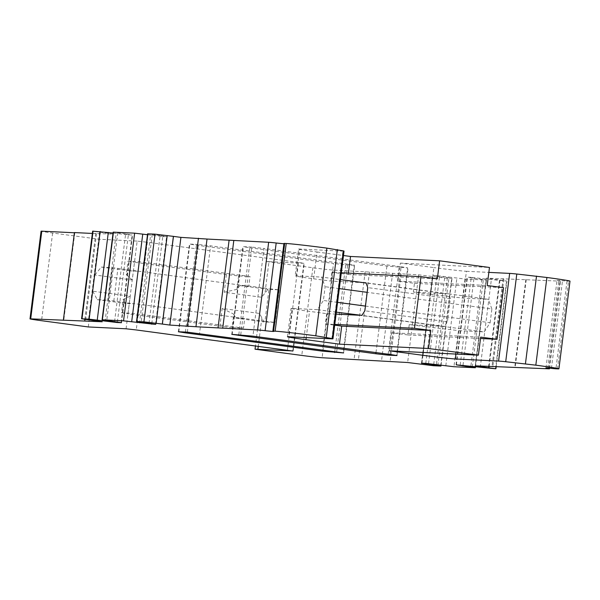 <?xml version="1.0" encoding="UTF-8"?>
<svg xmlns="http://www.w3.org/2000/svg" width="600" height="600" viewBox="0 0 600 600"><rect width="100%" height="100%" fill="white"/><g stroke="black" fill="none" stroke-linecap="round" stroke-linejoin="round"><path stroke-width="0.45" stroke-dasharray="3 2.25" d="M336.33 312.165L317.475 309.653L323.4 300.48L325.14 286.718L321.585 277.08L340.447 279.6M490.14 322.725L491.88 308.962L449.768 303.345L448.035 317.108L490.14 322.725L484.215 331.897L359.528 315.263M455.963 354.06L458.925 330.66L409.23 324.675L444.472 326.392L447.435 321.81L448.035 317.108L365.452 306.09M337.567 302.37L323.4 300.48M339.308 288.608L325.14 286.718M491.88 308.962L488.325 299.332L448.59 293.827L450.368 298.642L449.768 303.345L367.192 292.327M413.347 292.103L414.45 283.335L398.092 281.153L400.373 263.115L433.905 267.593L430.522 294.397L413.347 292.103L446.22 293.707L366.09 283.02M336.082 314.115L326.655 313.657L309.532 311.37C294.84 309.375 289.058 308.385 292.185 308.415L317.475 309.653M287.475 336.765L291.053 308.445L292.185 308.415L288.608 336.728M458.925 330.66L484.215 331.897M363.645 282.69L330.765 281.085L313.65 278.805C298.95 276.803 293.168 275.82 296.295 275.85L321.585 277.08M313.65 278.805L317.032 252A26.265 0.608 7.2 0 1 298.553 249.075L295.17 275.88L296.295 275.85L299.685 249.045L342.915 251.153A26.265 0.608 7.2 0 0 344.048 251.115M430.522 294.397L463.035 298.095L488.325 299.332M88.297 326.947L92.812 291.21L130.215 296.197L127.98 313.905L219.915 326.168L222.15 308.46L259.553 313.455L263.918 321.9L275.093 322.447L264.945 321.293L268.98 289.373L269.062 288.72L279.21 289.875L268.035 289.327L261.6 297.248L224.197 292.26L236.94 289.335L239.985 285.585L248.805 286.02L269.062 288.72M259.553 313.455L255.458 345.855M428.55 363.615L439.545 276.6L452.025 278.377L444.63 278.04L418.717 274.822L333.188 270.053A16.418 0.383 7.2 0 1 312.862 267.743L266.115 261.51L261.6 297.248M132.262 279.99L126.3 274.575L127.988 261.173L139.365 261.735L250.005 276.495L238.627 275.94L226.44 274.553L134.498 262.282L132.262 279.99L94.86 275.002L99.375 239.257L52.627 233.025A16.418 0.383 7.2 0 1 41.078 231.195M226.44 274.553L224.197 292.26M287.392 350.115L298.47 262.425L304.245 263.34L268.957 261.645L264.99 293.077M400.373 263.115L489.472 267.465M463.035 298.095L466.425 271.29A26.265 0.608 7.2 0 1 433.905 267.593M466.425 271.29L488.857 272.385M570 281.138A32.835 0.758 7.2 0 1 568.59 281.175L567.007 281.1A16.418 0.383 7.2 0 1 562.507 280.702A17.235 0.398 7.2 0 0 557.04 280.305A17.235 0.398 7.2 0 0 558.84 280.71A16.418 0.383 7.2 0 1 560.558 281.1A16.418 0.383 7.2 0 1 559.852 281.123L486.322 278.123L506.558 281.062L483.457 278.745L472.38 366.435M460.185 365.048L471.263 277.358L483.457 278.745M471.263 277.358L467.482 277.178L456.405 364.86M463.005 365.295L474 278.288L467.482 277.178M474 278.288L486.457 280.065L465.015 279.038L449.04 277.065L437.963 364.755M425.768 363.368L436.845 275.678L449.04 277.065M436.845 275.678L433.043 275.49L421.965 363.18M439.545 276.6L433.043 275.49M266.115 261.51L268.957 261.645M298.47 262.425L147.315 242.257L136.238 329.947M126.075 328.793L137.153 241.103L147.315 242.257M137.153 241.103L99.375 239.257M74.407 232.77L74.82 232.785L74.43 232.575M92.363 233.445L113.31 234.075L92.655 231.15M113.062 233.04L116.183 233.46L105.203 320.347M117.36 321.99L128.37 234.84L116.183 233.46M128.37 234.84L132.15 235.028L121.087 322.582M114.555 321.6L125.632 233.917L132.15 235.028M125.632 233.917L113.175 232.14M147.495 234.72L150.593 235.132L139.613 322.028M151.778 323.67L162.788 236.52L150.593 235.132M162.788 236.52L166.59 236.708L155.528 324.263M149.01 323.288L160.087 235.597L166.59 236.708M160.087 235.597L147.608 233.82M273.3 331.282L284.377 243.593A17.235 0.398 7.2 0 1 284.835 243.743A17.235 0.398 7.2 0 1 283.905 243.757M284.377 243.593A16.418 0.383 7.2 0 1 283.942 243.45M298.553 249.075A26.265 0.608 7.2 0 1 299.685 249.045M317.032 252L343.485 255.525M336.668 351.84L347.745 264.15L354.675 265.245L354.255 265.26L343.192 352.815M347.745 264.15L210.615 245.858L199.538 333.54M187.343 332.16L198.42 244.47L210.615 245.858M198.42 244.47L189.465 244.065L196.395 245.16L333.525 263.46L322.597 349.965M334.763 351.585L345.72 264.847L333.525 263.46M345.72 264.847L354.255 265.26M390.06 354.45L401.138 266.76L264 248.46L252.923 336.15M240.735 334.763L251.812 247.08L264 248.46M251.812 247.072L243.278 246.66L232.2 334.35M238.808 334.673L249.788 247.77L243.278 246.66M249.788 247.77L386.918 266.062L407.64 267.87L396.585 355.425M401.138 266.76L407.64 267.87M94.86 275.002L101.295 267.082L112.485 267.63L248.775 286.252L250.005 276.495M92.812 291.21L97.177 299.655L108.368 300.195L112.485 267.63M74.82 232.785L63.742 320.475M96.525 233.647L85.448 321.337M95.76 233.22L84.87 319.425M113.31 234.075L102.233 321.765M389.295 350.805L391.575 332.767L407.933 334.95L409.23 324.675M326.655 313.657L325.358 323.933L334.688 325.178M330.765 281.085L331.875 272.317L341.31 272.775M348.405 273.12L348.233 274.5L331.875 272.317M391.575 332.767L480.675 337.125M525.847 279.465L514.77 367.147M526.23 279.683L515.183 367.17M503.107 278.55L492.03 366.24M503.873 278.985L492.847 366.278M486.322 278.123L475.245 365.812M418.717 274.822L407.64 362.513M401.168 273.968L390.09 361.657M392.61 273.157L381.532 360.84M369.48 272.025L358.403 359.715M365.19 271.62L354.112 359.303M222.15 308.46L233.805 314.16L232.11 327.555L219.915 326.168M130.215 296.197L123.165 299.392L121.47 312.795L132.847 313.35L243.487 328.11L232.11 327.555M121.47 312.795L127.98 313.905M127.988 261.173L134.498 262.282M238.627 275.94L236.94 289.335M233.805 314.16L235.868 318.157L244.688 318.585L243.487 328.11M398.092 281.153L487.2 285.502M348.233 274.5L437.332 278.85M414.45 283.335L503.558 287.685M407.933 334.95L480.502 338.498M448.59 293.827L366.007 282.81M325.358 323.933L334.785 324.397M444.472 326.392L361.897 315.375M112.132 267.645L108.015 300.21L134.047 303.825L125.227 303.397L123.165 299.392M264.945 321.293L134.078 303.577L132.847 313.35M139.365 261.735L138.165 271.26L129.345 270.825L126.3 274.575M447.435 321.81L364.86 310.793M450.368 298.642L367.785 287.625M279.21 289.875L278.692 293.918A32.835 9.457 -82.4 0 0 278.707 293.94L275.558 318.87A32.835 9.457 -82.4 0 0 275.543 318.885L275.093 322.447M97.177 299.655L125.227 303.397M235.868 318.157L263.918 321.9M101.295 267.082L129.345 270.825M239.985 285.585L268.035 289.327M261.855 317.903L258.27 346.23M312.862 267.743L301.785 355.433M52.627 233.025L41.55 320.707M292.822 350.933L303.892 263.355M99.585 232.245L88.508 319.935M117.795 232.868L106.718 320.558M152.227 234.548L141.15 322.237M331.837 338.843L342.915 251.153M306.218 337.59L309.532 311.37M426.405 326.962L423.188 352.462M557.513 368.865L568.59 281.175M567.007 281.1L555.93 368.79M551.43 368.385L562.507 280.702M547.808 368.048L558.84 280.71M548.775 368.812L559.852 281.123M500.04 279.952L489.112 366.487M495.48 368.752L506.558 281.062M499.447 280.718L488.37 368.407M480.248 367.485L491.325 279.795M481.838 279.33L470.857 366.233M475.103 367.755L486.18 280.072M465.015 279.038L453.938 366.728M445.8 365.798L456.877 278.115M447.405 277.65L436.433 364.553M440.662 366.075L451.74 278.385M444.63 278.04L433.553 365.73M421.357 364.343L432.435 276.653M333.188 270.053L322.11 357.743M178.808 331.74L189.885 244.05M185.415 332.062L196.395 245.16M388.155 354.195L399.112 267.45M375.99 352.567L386.918 266.062M113.79 301.125L117.907 268.553M293.168 351.03L304.245 263.34M121.493 322.702L132.57 235.013M155.94 324.382L167.017 236.692M273.757 331.433L284.835 243.743M545.963 367.995L557.04 280.305M549.555 368.197L560.558 281.1M496.192 366.442L506.978 281.055M455.985 364.875L467.062 277.185M475.493 366.847L486.457 280.065M421.537 363.195L432.615 275.505M441.06 365.168L452.025 278.377M178.387 331.755L189.465 244.065M343.597 352.935L354.675 265.245M396.99 355.545L408.067 267.855M231.78 334.358L242.858 246.675"/><path stroke-width="0.9" d="M366.09 283.02L363.645 282.69L366.007 282.81L367.785 287.625L364.86 310.793L361.897 315.375L336.33 312.165M365.452 306.09L337.567 302.37M367.192 292.327L339.308 288.608M363.645 282.69L340.447 279.6M359.528 315.263L336.082 314.115M255.458 345.855L255.038 349.192L292.822 350.933M292.815 351.038L136.238 329.947L126.075 328.793L88.297 326.947L41.55 320.707A16.418 0.383 7.2 0 1 30 318.885A16.418 0.383 7.2 0 1 30.705 318.862L102.233 321.765L81.998 318.825L89.108 319.17L117.292 322.53L121.493 322.702L102.375 319.815L123.547 320.85L155.512 324.397L136.53 321.51L143.925 321.847L162.322 324.06A16.418 0.383 7.2 0 1 162.382 324.067L169.837 325.065L195.952 326.737L257.58 329.962A16.418 0.383 7.2 0 1 265.11 330.69A17.235 0.398 7.2 0 0 273.757 331.433A17.235 0.398 7.2 0 0 273.3 331.282A16.418 0.383 7.2 0 1 272.865 331.132A16.418 0.383 7.2 0 1 273.57 331.11L275.145 331.192A32.835 0.758 7.2 0 1 315.795 335.812L332.288 338.58A26.265 0.608 7.2 0 1 332.97 338.805A26.265 0.608 7.2 0 1 331.837 338.843L288.608 336.728A26.265 0.608 7.2 0 0 287.475 336.765A26.265 0.608 7.2 0 0 305.955 339.683L339.435 344.153L428.535 348.502L478.403 355.155L389.295 350.805L422.827 355.282A26.265 0.608 7.2 0 0 455.347 358.972L498.577 361.087A26.265 0.608 7.2 0 1 505.71 361.718L535.822 365.168A32.835 0.758 7.2 0 1 558.923 368.82A32.835 0.758 7.2 0 1 557.513 368.865L555.93 368.79A16.418 0.383 7.2 0 1 551.43 368.385A17.235 0.398 7.2 0 0 545.963 367.995A17.235 0.398 7.2 0 0 547.763 368.4A16.418 0.383 7.2 0 1 549.48 368.79A16.418 0.383 7.2 0 1 548.775 368.812L475.245 365.812L495.48 368.752L456.405 364.86L475.38 367.748L453.938 366.728L425.768 363.368L421.537 363.195L440.947 366.067L433.553 365.73L407.64 362.513L322.11 357.743A16.418 0.383 7.2 0 1 301.785 355.433L255.038 349.192M187.343 332.16L178.387 331.755L185.317 332.85L322.447 351.142L343.597 352.935L187.343 332.16M375.84 353.752L388.035 355.14L396.99 355.545L390.06 354.45L252.923 336.15L231.78 334.358L375.84 353.752L375.99 352.567M488.857 272.385L509.655 273.397A26.265 0.608 7.2 0 1 516.787 274.028L546.9 277.485A32.835 0.758 7.2 0 1 570 281.138L558.923 368.82M30 318.885L41.078 231.195A16.418 0.383 7.2 0 1 41.782 231.173L74.407 232.77M63.352 320.257L74.43 232.575L92.363 233.445M81.578 318.832L92.655 231.15L113.062 233.04M102.097 319.83L113.175 232.14L134.625 233.167L147.495 234.72M136.53 321.51L147.608 233.82L155.002 234.157L173.4 236.37A16.418 0.383 7.2 0 1 173.46 236.385L180.915 237.375L207.03 239.048L268.657 242.272A16.418 0.383 7.2 0 1 276.188 243A17.235 0.398 7.2 0 0 283.905 243.757M272.865 331.132L283.942 243.45A16.418 0.383 7.2 0 1 284.647 243.428L286.222 243.502A32.835 0.758 7.2 0 1 326.873 248.123L343.365 250.89A26.265 0.608 7.2 0 1 344.048 251.115L332.97 338.805M343.485 255.525L350.513 256.462L439.612 260.812L437.332 278.85L420.975 276.668L414.457 328.29L430.815 330.472L428.535 348.502M478.403 355.155L480.675 337.125L497.033 339.308L503.558 287.685L487.2 285.502L489.472 267.465L439.612 260.812M84.87 319.425L84.683 320.903M180.915 237.375L169.837 325.065M198.465 238.237L187.387 325.92M207.03 239.048L195.952 326.737M229.118 240.127L218.04 327.81M233.798 240.57L222.72 328.26M337.35 249.525L326.272 337.207M334.688 325.178L341.715 326.115L339.435 344.153M350.513 256.462L348.405 273.12M341.715 326.115L430.815 330.472M505.71 361.718L516.787 274.028M536.52 276.097L525.442 363.78M492.847 366.278L492.795 366.668M480.502 338.498L497.033 339.308M341.31 272.775L420.975 276.668M334.785 324.397L414.457 328.29M258.27 346.23L257.88 349.335M30.705 318.862L41.782 231.173M81.998 318.825L93.075 231.135M100.185 231.48L89.108 319.17M97.23 320.093L108.308 232.41M105.203 320.347L105.105 321.142M117.292 322.53L117.36 321.99M102.375 319.815L113.453 232.132M134.625 233.167L123.547 320.85M131.678 321.78L142.755 234.09M139.613 322.028L139.515 322.822M151.71 324.21L151.778 323.67M136.815 321.502L147.892 233.812M155.002 234.157L143.925 321.847M156.127 323.235L167.205 235.545M173.4 236.37L162.322 324.06M162.382 324.067L173.46 236.385M268.657 242.272L257.58 329.962M265.11 330.69L276.188 243M273.57 331.11L284.647 243.428M286.222 243.502L275.145 331.192M315.795 335.812L326.873 248.123M343.365 250.89L332.288 338.58M305.955 339.683L306.218 337.59M423.188 352.462L422.827 355.282M455.347 358.972L455.963 354.06M509.655 273.397L498.577 361.087M546.9 277.485L535.822 365.168M489.112 366.487L488.963 367.642M462.923 365.97L463.005 365.295M470.857 366.233L470.76 367.02M428.467 364.29L428.55 363.615M436.433 364.553L436.327 365.34M185.317 332.85L185.415 332.062M322.597 349.965L322.447 351.142M334.642 352.53L334.763 351.585M388.035 355.14L388.155 354.195M238.71 335.452L238.808 334.673M549.48 368.79L549.555 368.197M495.9 368.737L496.192 366.442M475.38 367.748L475.493 366.847M440.947 366.067L441.06 365.168"/></g></svg>
